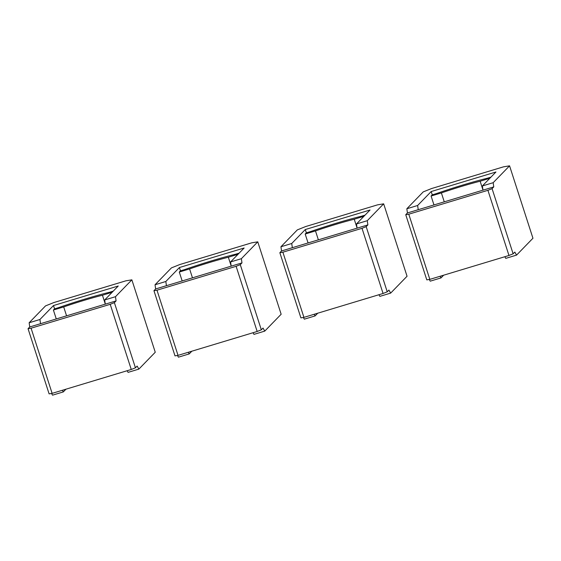 <?xml version="1.0" encoding="UTF-8"?>
<svg xmlns="http://www.w3.org/2000/svg" width="561" height="561" viewBox="0 0 561 561"><rect width="100%" height="100%" fill="white"/><g stroke="black" fill="none" stroke-linecap="round" stroke-linejoin="round"><path stroke-width="0.84" d="M363.921 216.301L354.236 219.218A57.369 5.799 162.1 0 0 315.485 230.915L305.184 234.028L306.32 232.864L310.492 231.602A66.927 6.76 162.1 0 1 361.494 216.209L365.05 215.136M305.184 234.028L308.073 242.948M315.485 230.915L318.375 239.842M354.236 219.218L357.048 227.92M279.848 252.702L300.899 317.87L303.929 317.372L282.877 252.198L279.848 252.702L281.545 250.956L292.337 247.696L291.727 243.495L280.942 246.756L297.33 229.891L305.654 226.553L377.595 204.842L383.661 203.832L367.273 220.697L356.48 223.951L370.043 209.996L305.296 229.54L306.362 232.85M383.661 203.832L407.055 276.243L390.659 293.108L388.927 290.072L387.23 291.818L383.065 293.48L303.929 317.372M292.337 247.696L357.084 228.159L356.48 223.951M280.942 246.756L281.545 250.956M314.188 314.272L315.121 315.913L304.328 319.167L303.354 317.463M282.877 252.198L362.013 228.313L383.065 293.48M387.23 291.818L366.179 226.644L362.013 228.313M367.273 220.697L367.876 224.898L366.179 226.644M315.121 315.913L317.757 313.192M291.727 243.495L305.296 229.54M378.934 294.728L379.867 296.369L390.659 293.108M357.084 228.159L367.876 224.898M489.816 178.3L480.139 181.217A57.369 5.799 162.1 0 0 441.388 192.914L431.086 196.027L432.215 194.863L436.388 193.601A66.927 6.76 162.1 0 1 487.397 178.209L490.952 177.136M431.086 196.027L433.969 204.947M441.388 192.914L444.27 201.841M480.139 181.217L482.951 189.92M405.743 214.702L426.795 279.869L429.831 279.371L408.78 214.197L405.743 214.702L407.44 212.956L418.233 209.695L417.629 205.494L406.837 208.755L423.232 191.89L431.556 188.552L503.498 166.841L509.563 165.832L493.168 182.697L482.376 185.95L495.945 171.996L431.199 191.539L432.265 194.849M509.563 165.832L532.95 238.243L516.555 255.108L514.823 252.071L513.126 253.817L508.967 255.479L429.831 279.371M418.233 209.695L482.979 190.158L482.376 185.95M406.837 208.755L407.44 212.956M440.083 276.271L441.016 277.912L430.224 281.166L429.256 279.462M408.78 214.197L487.916 190.312L508.967 255.479M513.126 253.817L492.074 188.643L487.916 190.312M493.168 182.697L493.771 186.897L492.074 188.643M441.016 277.912L443.66 275.192M417.629 205.494L431.199 191.539M504.83 256.728L505.77 258.369L516.555 255.108M482.979 190.158L493.771 186.897M238.018 254.301L228.341 257.219A57.369 5.799 162.1 0 0 189.59 268.915L179.289 272.029L180.418 270.865L184.59 269.603A66.927 6.76 162.1 0 1 235.599 254.21L239.154 253.137M179.289 272.029L182.171 280.949M189.59 268.915L192.472 277.842M228.341 257.219L231.153 265.921M153.945 290.703L174.997 355.87L178.033 355.372L156.982 290.198L153.945 290.703L155.642 288.957L166.435 285.696L165.832 281.496L155.039 284.757L171.435 267.892L179.758 264.554L251.7 242.843L257.765 241.833L241.37 258.698L230.578 261.952L244.147 247.997L179.401 267.541L180.467 270.851M257.765 241.833L281.152 314.244L264.757 331.109L263.025 328.073L261.328 329.819L257.169 331.481L178.033 355.372M166.435 285.696L231.181 266.159L230.578 261.952M155.039 284.757L155.642 288.957M188.286 352.273L189.218 353.914L178.426 357.168L177.458 355.464M156.982 290.198L236.118 266.314L257.169 331.481M261.328 329.819L240.276 264.645L236.118 266.314M241.37 258.698L241.973 262.899L240.276 264.645M189.218 353.914L191.862 351.193M165.832 281.496L179.401 267.541M253.032 332.729L253.972 334.37L264.757 331.109M231.181 266.159L241.973 262.899M112.123 292.302L102.439 295.219A57.369 5.799 162.1 0 0 63.695 306.916L53.393 310.03L54.522 308.866L58.695 307.603A66.927 6.76 162.1 0 1 109.697 292.211L113.252 291.138M53.393 310.03L56.275 318.95M63.695 306.916L66.577 315.843M102.439 295.219L105.251 303.922M28.05 328.704L49.102 393.871L52.131 393.366L31.079 328.199L28.05 328.704L29.747 326.958L40.539 323.697L39.929 319.497L29.144 322.757L45.532 305.892L53.856 302.554L125.804 280.844L131.863 279.834L115.475 296.699L104.683 299.953L118.245 285.998L53.498 305.542L54.564 308.852M131.863 279.834L155.257 352.245L138.862 369.11L137.129 366.074L135.432 367.82L131.267 369.482L52.131 393.366M40.539 323.697L105.286 304.153L104.683 299.953M29.144 322.757L29.747 326.958M62.39 390.274L63.323 391.915L52.531 395.168L51.556 393.464M31.079 328.199L110.215 304.314L131.267 369.482M135.432 367.82L114.381 302.645L110.215 304.314M115.475 296.699L116.078 300.899L114.381 302.645M63.323 391.915L65.96 389.194M39.929 319.497L53.498 305.542M127.137 370.73L128.069 372.371L138.862 369.11M105.286 304.16L116.078 300.899"/></g></svg>
